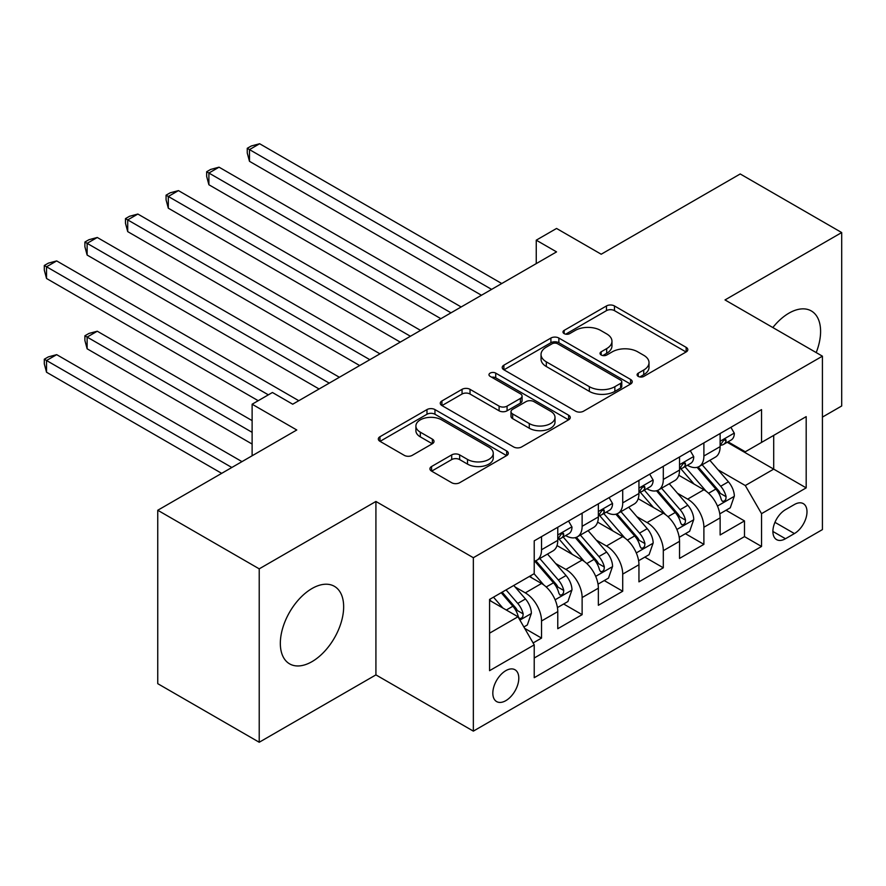 <?xml version="1.0" encoding="UTF-8"?>
<svg xmlns="http://www.w3.org/2000/svg" width="886" height="886" viewBox="0 0 886 886"><rect width="100%" height="100%" fill="white"/><g stroke="black" fill="none" stroke-linecap="round" stroke-linejoin="round"><path stroke-width="1.33" d="M638.252 376.395A3.943 2.281 0 0 0 643.834 376.395L686.163 351.952A5.637 3.256 0 0 0 687.813 349.649A5.637 3.256 0 0 0 686.163 347.356L614.452 305.947A5.637 3.256 0 0 0 606.478 305.947L564.149 330.389A3.943 2.281 0 0 0 562.987 331.995A3.943 2.281 0 0 0 564.149 333.612A3.943 2.281 0 0 0 569.72 333.612L575.202 330.445A18.03 10.41 0 0 1 600.697 330.445L606.677 333.9A18.03 10.41 0 0 1 611.96 341.254A18.03 10.41 0 0 1 606.677 348.619L601.195 351.786A3.943 2.281 0 0 0 600.043 353.392A3.943 2.281 0 0 0 601.195 354.998A3.943 2.281 0 0 0 606.777 354.998L612.259 351.842A18.03 10.41 0 0 1 637.754 351.842L643.734 355.286A18.03 10.41 0 0 1 649.017 362.651A18.03 10.41 0 0 1 643.734 370.016L638.252 373.172A3.943 2.281 0 0 0 637.1 374.789A3.943 2.281 0 0 0 638.252 376.395L638.252 373.172M311.994 661.643A44.776 25.849 120 0 0 341.243 622.193A44.776 25.849 120 0 0 334.376 586.31A44.776 25.849 120 0 0 311.994 588.525A44.776 25.849 120 0 0 282.745 627.986A44.776 25.849 120 0 0 289.611 663.869A44.776 25.849 120 0 0 311.994 661.643M816.194 352.584A44.776 25.849 120 0 0 811.321 310.953A44.776 25.849 120 0 0 788.928 313.168A44.776 25.849 120 0 0 772.836 327.543M505.817 700.66A18.373 10.61 120 0 0 517.812 684.479A18.373 10.61 120 0 0 514.999 669.761A18.373 10.61 120 0 0 505.817 670.669A18.373 10.61 120 0 0 493.812 686.86A18.373 10.61 120 0 0 496.625 701.579A18.373 10.61 120 0 0 505.817 700.66M431.571 466.512A5.637 3.256 0 0 0 429.92 468.805A5.637 3.256 0 0 0 431.571 471.108L451.694 482.726A5.637 3.256 0 0 0 459.657 482.726L506.67 455.581A5.637 3.256 0 0 0 508.32 453.278A5.637 3.256 0 0 0 506.67 450.985L434.96 409.576A5.637 3.256 0 0 0 426.986 409.576L379.972 436.72A5.637 3.256 0 0 0 378.322 439.024A5.637 3.256 0 0 0 379.972 441.317L404.282 455.349A5.637 3.256 0 0 0 412.245 455.349L432.368 443.731A5.637 3.256 0 0 0 434.018 441.438A5.637 3.256 0 0 0 432.368 439.135L420.318 432.18A15.073 8.705 0 0 1 415.899 426.022A15.073 8.705 0 0 1 425.202 417.982A15.073 8.705 0 0 1 441.627 419.875L488.839 447.131A15.073 8.705 0 0 1 493.258 453.278A15.073 8.705 0 0 1 483.955 461.318A15.073 8.705 0 0 1 467.531 459.435L459.657 454.895A5.637 3.256 0 0 0 451.694 454.895L431.571 466.512L431.571 471.108M822.418 417.107L841.7 405.976L841.7 232.553L740.22 173.966L601.206 254.227L556.552 228.455L536.251 240.172L556.552 251.89L292.712 404.215L272.423 392.498L252.122 404.215L252.122 455.769M259.221 568.845L259.221 742.258L375.919 674.888L375.919 501.465L259.221 568.845L157.752 510.258L296.777 429.987L252.122 404.215M375.919 501.465L473.345 557.715L822.418 356.172L822.418 529.595L473.345 731.127L473.345 557.715M841.7 232.553L725.003 299.933L822.418 356.172M575.601 411.182A5.637 3.256 0 0 0 583.564 411.182L630.588 384.048A5.637 3.256 0 0 0 632.239 381.744A5.637 3.256 0 0 0 630.588 379.441L558.867 338.042A5.637 3.256 0 0 0 550.904 338.042L503.879 365.176A5.637 3.256 0 0 0 502.229 367.48A5.637 3.256 0 0 0 503.879 369.783L575.601 411.182M491.719 377.248A3.943 2.281 0 0 1 495.717 377.801L495.717 373.117L568.624 415.213A5.637 3.256 0 0 1 570.274 417.516A5.637 3.256 0 0 1 568.624 419.809L521.61 446.954A5.637 3.256 0 0 1 513.647 446.954L441.926 405.555L441.926 400.948A5.637 3.256 0 0 0 440.276 403.252A5.637 3.256 0 0 0 441.926 405.555M441.926 400.948L462.049 389.331A5.637 3.256 0 0 1 470.023 389.331L499.106 406.131A5.637 3.256 0 0 0 507.069 406.131L520.414 398.423A5.637 3.256 0 0 0 522.064 396.12A5.637 3.256 0 0 0 520.414 393.816L490.135 376.34A3.943 2.281 0 0 1 488.983 374.723A3.943 2.281 0 0 1 491.42 372.618A3.943 2.281 0 0 1 495.717 373.117M259.221 742.258L157.752 683.671L157.752 510.258M533.106 642.959L541.534 638.097L524.689 628.373M515.109 586.986L525.298 592.867A22.958 13.257 60 0 1 541.534 620.986L557.77 611.617L557.77 628.717L582.124 614.662L563.651 603.997M555.699 563.551L565.888 569.432A22.958 13.257 60 0 1 582.124 597.552L598.36 588.182L598.36 605.282L622.714 591.228L604.241 580.563M596.289 540.117L606.478 545.997A22.958 13.257 60 0 1 622.714 574.117L638.95 564.747L638.95 581.847L663.304 567.793L644.831 557.128M636.879 516.682L647.068 522.563A22.958 13.257 60 0 1 663.304 550.682L679.54 541.313L679.54 558.413L703.894 544.358L703.894 527.248A22.958 13.257 -120 0 0 687.658 499.128L677.469 493.247M685.432 533.693L703.894 544.358M557.77 611.617A22.958 13.257 -120 0 0 541.534 583.486L529.352 576.465M598.36 588.182A22.958 13.257 -120 0 0 582.124 560.052L557.017 545.566M638.95 564.747A22.958 13.257 -120 0 0 622.714 536.617L597.607 522.131M679.54 541.313A22.958 13.257 -120 0 0 663.304 513.182L638.208 498.696M794.41 504.522L785.483 509.671A17.798 10.278 120 0 0 773.855 525.354A17.798 10.278 120 0 0 776.59 539.618A17.798 10.278 120 0 0 785.483 538.732L794.41 533.571A17.798 10.278 120 0 0 806.038 517.889A17.798 10.278 120 0 0 803.314 503.636A17.798 10.278 120 0 0 794.41 504.522M489.581 633.169L517.989 616.767L534.225 644.886L534.225 677.701L761.539 546.463L761.539 513.659L745.292 485.539L718.059 469.813M534.225 644.886L489.581 670.669L489.581 599.423L534.225 573.652L534.225 540.837L761.539 409.609L761.539 442.413L806.182 416.63L806.182 487.876L761.539 513.659M565.678 535.565L565.888 535.687A22.958 13.257 60 0 0 577.373 536.816L593.609 527.447A22.958 13.257 -120 0 0 598.36 516.937L598.36 503.813M606.268 512.13L606.478 512.252A22.958 13.257 60 0 0 617.963 513.382L634.199 504.012A22.958 13.257 -120 0 0 638.95 493.502L638.95 480.378M646.858 488.695L647.068 488.817A22.958 13.257 60 0 0 658.553 489.947L674.789 480.577A22.958 13.257 -120 0 0 679.54 470.067L679.54 456.943M534.225 658.01L744.484 536.617L744.484 520.924L720.13 534.978L720.13 517.878A22.958 13.257 -120 0 0 703.894 489.748L678.798 475.261M687.447 465.261L687.658 465.383A22.958 13.257 -120 0 0 699.143 466.512A22.958 13.257 -120 0 0 703.894 456.002L703.894 442.878M699.143 466.512L715.379 457.143A22.958 13.257 -120 0 0 720.13 446.633L720.13 433.509M541.534 536.617L541.534 549.741A22.958 13.257 60 0 1 536.783 560.251A22.958 13.257 60 0 1 534.225 561.181M536.783 560.251L553.019 550.882A22.958 13.257 -120 0 0 557.77 540.371L557.77 527.248M582.124 513.182L582.124 526.306A22.958 13.257 60 0 1 577.373 536.816M622.714 489.748L622.714 502.871A22.958 13.257 60 0 1 617.963 513.382M663.304 466.313L663.304 479.437A22.958 13.257 60 0 1 658.553 489.947M663.304 550.682L663.304 567.793M622.714 574.117L622.714 591.228M582.124 597.552L582.124 614.662M541.534 620.986L541.534 638.097M517.989 616.767L489.581 600.365M745.292 485.539L773.711 469.126L773.711 435.38L806.182 416.63M727.229 442.291L806.182 487.876M728.037 441.826L745.292 451.782L761.539 442.413M375.919 674.888L473.345 731.127M536.251 240.172L536.251 263.607M726.022 510.258L744.484 520.924M744.484 536.617L761.539 546.463M639.825 376.949L643.734 374.7A18.03 10.41 0 0 0 649.017 367.336L649.017 362.651M611.96 341.254L611.96 345.95A18.03 10.41 0 0 1 606.677 353.304L602.779 355.563M686.085 351.997L614.452 310.632A5.637 3.256 0 0 0 606.478 310.632L565.722 334.166M630.511 384.081L558.867 342.727A5.637 3.256 0 0 0 550.904 342.727L503.957 369.827M620.621 383.35A3.943 2.281 0 0 0 621.773 381.744A3.943 2.281 0 0 0 620.621 380.127L557.671 343.79A3.943 2.281 0 0 0 552.089 343.79L546.319 347.124A18.03 10.41 0 0 0 541.036 354.489A18.03 10.41 0 0 0 546.319 361.842L589.345 386.684A18.03 10.41 0 0 0 614.851 386.684L620.621 383.35L620.621 388.035A3.943 2.281 0 0 0 621.773 386.429L621.773 381.744M541.036 354.489L541.036 359.173A18.03 10.41 0 0 0 546.319 366.527L546.319 361.842M620.621 388.035L614.851 391.379A18.03 10.41 0 0 1 589.345 391.379L546.319 366.527M442.003 405.589L462.049 394.026L462.049 389.331M522.064 396.12L522.064 400.804A5.637 3.256 0 0 1 520.414 403.108L507.069 410.816A5.637 3.256 0 0 1 499.106 410.816L470.023 394.026A5.637 3.256 0 0 0 462.049 394.026M495.717 377.801L568.557 419.853M529.285 423.552A15.073 8.705 0 0 0 545.71 425.435A15.073 8.705 0 0 0 555.013 417.395A15.073 8.705 0 0 0 550.605 411.248L533.97 401.635A5.637 3.256 0 0 0 525.996 401.635L512.651 409.343A5.637 3.256 0 0 0 511 411.647A5.637 3.256 0 0 0 512.651 413.95L529.285 423.552L529.285 428.237A15.073 8.705 0 0 0 545.71 430.12A15.073 8.705 0 0 0 555.013 422.079L555.013 417.395M511 411.647L511 416.331A5.637 3.256 0 0 0 512.651 418.635L512.651 413.95M529.285 428.237L512.651 418.635M493.258 453.278L493.258 457.973A15.073 8.705 0 0 1 483.955 466.003A15.073 8.705 0 0 1 467.531 464.12L459.657 459.579A5.637 3.256 0 0 0 451.694 459.579L431.648 471.153M415.899 426.022L415.899 430.707A15.073 8.705 0 0 0 420.318 436.864L420.318 432.18M432.29 443.775L420.318 436.864M506.604 455.625L434.96 414.26A5.637 3.256 0 0 0 426.986 414.26L380.05 441.361M719.786 513.858L730.274 507.8L734.339 496.082A15.217 8.782 -120 0 0 728.414 481.796L709.863 460.321M706.153 491.232L684.956 466.7M694.092 484.088L681.788 469.846A36.448 21.042 -120 0 0 680.658 468.583M249.487 255.057L400.273 342.118L168.307 208.188L168.307 196.47L178.451 190.612L420.573 330.4M697.072 467.343L715.833 489.061A15.217 8.782 60 0 1 721.248 499.538L722.356 501.343L724.416 501.055L725.789 499.383L726.121 496.725A15.217 8.782 -120 0 0 720.706 486.248L702.155 464.773M698.179 466.988L718.336 490.323A7.752 4.474 60 0 1 720.285 493.358L726.121 496.725M730.884 427.296L734.339 433.276A15.217 8.782 60 0 1 731.183 439.999L723.474 444.451A15.217 8.782 -120 0 0 726.121 440.951L725.8 439.6L723.906 439.977L721.248 443.764A15.217 8.782 60 0 1 720.13 445.924M491.608 289.39L249.487 149.601L259.631 143.742L501.753 283.531M720.639 445.171L720.706 445.171A15.217 8.782 -120 0 0 723.474 444.451M481.463 295.248L249.487 161.318L249.487 149.601L247.249 148.305L251.314 145.969L259.631 143.742M249.487 161.318L247.249 152.99L247.249 148.305M679.197 537.293L689.685 531.235L693.749 519.517A15.217 8.782 -120 0 0 687.824 505.23L669.273 483.756M665.563 514.666L644.366 490.135M653.503 507.523L641.198 493.28A36.448 21.042 -120 0 0 640.069 492.018M208.897 278.492L359.683 365.553L127.717 231.623L127.717 219.905L137.862 214.047L379.983 353.835M656.482 490.778L675.243 512.496A15.217 8.782 60 0 1 680.658 522.973L681.766 524.778L683.826 524.49L685.199 522.818L685.531 520.16A15.217 8.782 -120 0 0 680.105 509.683L661.565 488.208M657.589 490.423L677.735 513.758A7.752 4.474 60 0 1 679.695 516.793L685.531 520.16M638.607 560.727L649.095 554.669L653.159 542.952A15.217 8.782 -120 0 0 647.234 528.665L628.683 507.191M624.973 538.101L603.776 513.57M612.913 530.958L600.608 516.715A36.448 21.042 -120 0 0 599.479 515.453M168.307 301.927L319.093 388.987L87.127 255.057L87.127 243.34L97.272 237.481L339.393 377.27M615.892 514.212L634.653 535.93A15.217 8.782 60 0 1 640.069 546.407L641.176 548.212L643.236 547.925L644.609 546.252L644.942 543.594A15.217 8.782 -120 0 0 639.515 533.117L620.975 511.643M616.988 513.858L637.145 537.193A7.752 4.474 60 0 1 639.105 540.227L644.942 543.594M598.017 584.162L608.505 578.104L612.569 566.387A15.217 8.782 -120 0 0 606.644 552.1L588.094 530.625M584.383 561.536L563.186 537.005M572.323 554.392L560.018 540.15A36.448 21.042 -120 0 0 558.889 538.887M127.717 325.361L258.214 400.705L46.537 278.492L46.537 266.775L56.682 260.916L298.803 400.705M575.302 537.647L594.063 559.365A15.217 8.782 60 0 1 599.479 569.842L600.586 571.647L602.646 571.359L604.019 569.687L604.352 567.029A15.217 8.782 -120 0 0 598.925 556.552L580.385 535.078M576.398 537.293L596.555 560.628A7.752 4.474 60 0 1 598.515 563.662L604.352 567.029M557.427 607.597L567.915 601.539L571.979 589.821A15.217 8.782 -120 0 0 566.054 575.535L547.504 554.06M543.794 584.97L534.081 573.729M531.722 577.827L530.149 576M252.122 420.617L97.272 331.22L87.127 337.079L87.127 348.796L252.122 444.052M534.712 561.082L553.473 582.8A15.217 8.782 60 0 1 558.889 593.277L559.996 595.082L562.056 594.794L563.43 593.122L563.762 590.464A15.217 8.782 -120 0 0 558.335 579.987L539.795 558.512M535.808 560.727L555.965 584.062A7.752 4.474 60 0 1 557.925 587.097L563.762 590.464M87.127 348.796L84.89 340.479L84.89 335.783L252.122 432.335M84.89 335.783L88.954 333.446L97.272 331.22M690.294 450.73L693.749 456.711A15.217 8.782 60 0 1 690.593 463.433L682.885 467.886A15.217 8.782 -120 0 0 685.531 464.386L685.21 463.035L683.316 463.411L680.658 467.199A15.217 8.782 60 0 1 679.54 469.358M451.018 312.824L208.897 173.036L219.041 167.177L461.163 306.966M680.049 468.605L680.105 468.605A15.217 8.782 -120 0 0 682.885 467.886M440.874 318.683L208.897 184.753L208.897 173.036L206.659 171.74L210.724 169.403L219.041 167.177M208.897 184.753L206.659 176.425L206.659 171.74M649.704 474.165L653.159 480.146A15.217 8.782 60 0 1 650.003 486.868L642.295 491.32A15.217 8.782 -120 0 0 644.942 487.821L644.62 486.469L642.727 486.846L640.069 490.634A15.217 8.782 60 0 1 638.95 492.793M410.428 336.259L166.07 195.175L170.134 192.838L178.451 190.612M639.459 492.04L639.515 492.04A15.217 8.782 -120 0 0 642.295 491.32M168.307 208.188L166.07 199.859L166.07 195.175M609.114 497.6L612.569 503.58A15.217 8.782 60 0 1 609.413 510.303L601.705 514.755A15.217 8.782 -120 0 0 604.352 511.255L604.03 509.904L602.126 510.281L599.479 514.068A15.217 8.782 60 0 1 598.36 516.228M369.839 359.694L125.48 218.609L129.544 216.273L137.862 214.047M598.87 515.475L598.925 515.475A15.217 8.782 -120 0 0 601.705 514.755M127.717 231.623L125.48 223.294L125.48 218.609M568.524 521.034L571.979 527.015A15.217 8.782 60 0 1 568.823 533.737L561.115 538.19A15.217 8.782 -120 0 0 563.762 534.69L563.441 533.339L561.536 533.715L558.889 537.503A15.217 8.782 60 0 1 557.77 539.663M329.249 383.129L84.89 242.044L88.954 239.707L97.272 237.481M558.28 538.909L558.335 538.909A15.217 8.782 -120 0 0 561.115 538.19M87.127 255.057L84.89 246.729L84.89 242.044M523.881 626.967L527.325 624.973L531.379 613.256A15.217 8.782 -120 0 0 525.464 598.969L513.78 585.447M502.883 608.051L493.491 597.164M491.132 601.262L489.581 599.457M241.978 461.628L56.682 354.655L46.537 360.513L46.537 372.231L221.677 473.345M501.199 592.712L512.872 606.234A15.217 8.782 60 0 1 518.299 616.711L519.406 618.517L521.466 618.229L522.84 616.556L523.172 613.898A15.217 8.782 -120 0 0 517.745 603.421L506.072 589.899M502.14 592.169L515.375 607.497A7.752 4.474 60 0 1 517.335 610.532L523.172 613.898M46.537 372.231L44.3 363.913L44.3 359.218L231.822 467.487M44.3 359.218L48.365 356.881L56.682 354.655M268.358 394.846L44.3 265.479L48.365 263.142L56.682 260.916M46.537 278.492L44.3 270.164L44.3 265.479M525.298 592.867L541.534 583.486M565.888 569.432L582.124 560.052M606.478 545.997L622.714 536.617M647.068 522.563L663.304 513.182M687.658 499.128L703.894 489.748M703.894 456.002L720.13 446.633M541.534 549.741L557.77 540.371M582.124 526.306L598.36 516.937M622.714 502.871L638.95 493.502M663.304 479.437L679.54 470.067M703.894 527.248L720.13 517.878M774.951 522.341L794.41 533.571M772.902 531.467L785.483 538.732M643.734 374.7L643.734 370.016M601.195 354.998L601.195 351.786M606.677 353.304L606.677 348.619M564.149 333.612L564.149 330.389M606.478 310.632L606.478 305.947M614.452 310.632L614.452 305.947M686.163 351.952L686.163 347.356M503.879 369.783L503.879 365.176M550.904 342.727L550.904 338.042M558.867 342.727L558.867 338.042M630.588 384.048L630.588 379.441M589.345 391.379L589.345 386.684M614.851 391.379L614.851 386.684M470.023 394.026L470.023 389.331M499.106 410.816L499.106 406.131M507.069 410.816L507.069 406.131M520.414 403.108L520.414 398.423M568.624 419.809L568.624 415.213M451.694 459.579L451.694 454.895M459.657 459.579L459.657 454.895M467.531 464.12L467.531 459.435M432.368 443.731L432.368 439.135M379.972 441.317L379.972 436.72M426.986 414.26L426.986 409.576M434.96 414.26L434.96 409.576M506.67 455.581L506.67 450.985M717.472 506.05L734.239 496.37M720.706 486.248L728.414 481.796M708.578 493.247L715.833 489.061M734.239 433.099L720.13 441.239M724.161 439.821L726.121 440.951M676.882 529.485L693.649 519.805M680.105 509.683L687.824 505.23M667.989 516.682L675.243 512.496M636.292 552.919L653.06 543.24M639.515 533.117L647.234 528.665M627.399 540.117L634.653 535.93M595.702 576.354L612.47 566.675M598.925 556.552L606.644 552.1M586.798 563.551L594.063 559.365M555.112 599.789L571.88 590.109M558.335 579.987L566.054 575.535M546.208 586.986L553.473 582.8M693.649 456.534L679.54 464.674M683.571 463.256L685.531 464.386M653.06 479.968L638.95 488.108M642.981 486.691L644.942 487.821M612.47 503.403L598.36 511.543M602.391 510.126L604.352 511.255M571.88 526.838L557.77 534.978M561.802 533.56L563.762 534.69M519.916 620.111L531.279 613.544M517.745 603.421L525.464 598.969M506.316 610.022L512.872 606.234"/></g></svg>

